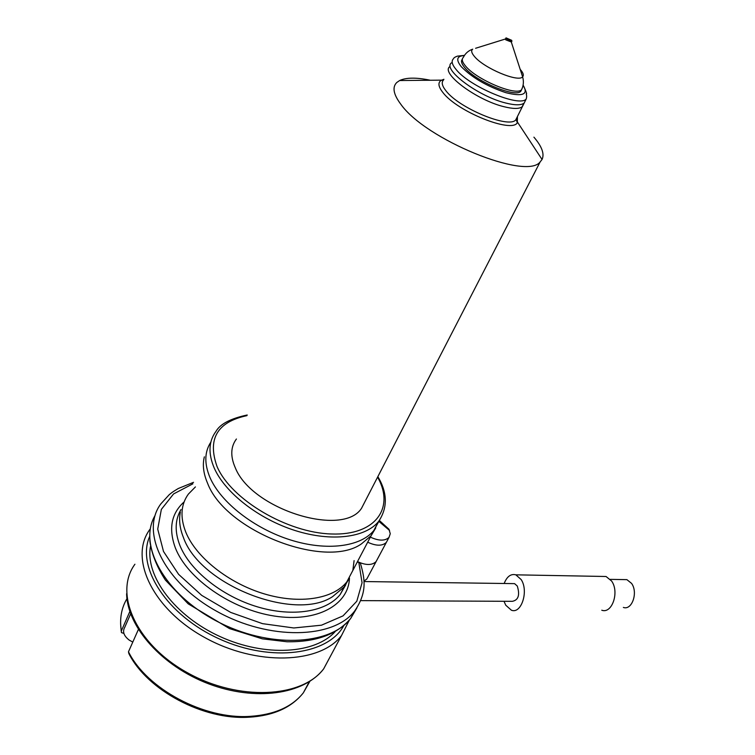 <?xml version="1.0" encoding="UTF-8"?>
<svg xmlns="http://www.w3.org/2000/svg" width="755" height="755" viewBox="0 0 755 755"><rect width="100%" height="100%" fill="white"/><g stroke="black" fill="none" stroke-linecap="round" stroke-linejoin="round"><path stroke-width="1.13" d="M360.805 600.621L512.352 601.32C518.411 600.131 520.053 595.034 517.279 586.031L514.58 583.634L512.503 583.606M138.382 629.491L128.473 651.791L128.907 653.688C147.452 690.438 203.52 720.157 248.631 717.222M126.972 598.639C121.347 608.124 119.46 618.911 121.31 631.01L121.451 632.624L123.886 633.398M121.31 631.01L129.841 611.493M132.786 642.09L129.218 640.108C123.811 635.889 122.31 631.642 124.717 627.377L130.653 613.824M379.218 520.667L373.848 530.491C360.682 546.771 326.849 551.376 290.571 539.976C254.322 528.632 220.856 502.49 210.041 477.679C204.171 463.759 204.445 451.915 210.853 442.128M375.735 527.943L371.092 535.739L361.409 543.902C325.348 569.6 225.481 531.237 207.568 483.238C203.425 473.602 202.349 464.797 204.35 456.832M354.095 560.597L352.896 569.987M348.867 579.066L344.157 586.956L346.8 581.935C333.342 598.97 299.697 604.547 264.061 593.817C228.444 583.143 195.932 557.256 185.768 532.105C179.983 517.222 180.851 504.557 188.363 494.11L195.422 486.909M344.157 586.956L332.662 596.582C295.063 622.026 199.82 585.201 183.399 537.418C179.775 528.358 178.765 519.94 180.36 512.164M335.211 631.567C315.364 653.858 265.354 657.294 220.196 636.635C174.952 616.184 145.064 576.037 150.453 546.563M360.437 563.428L358.785 562.239L362.06 582.766L356.813 601.216L343.034 615.882L321.479 625.197L293.808 627.971L262.514 623.649L230.728 612.428L201.745 595.393L178.586 574.328L163.505 551.461L157.72 529.113L161.353 509.389L173.574 493.93L192.893 483.813M387.315 540.571L386.343 542.392C382.36 546.158 376.141 546.101 367.685 542.213M367.779 577.16L366.788 579.028L363.948 581.114M387.598 528.358L387.976 529.113M357.181 562.201L358.785 562.239M504 601.282L505.756 605.217L511.38 610.21C521.356 614.315 528.877 590.986 521.167 579.566L515.835 574.829C510.833 573.602 506.945 576.49 504.17 583.492M601.773 610.219C612.078 614.117 619.619 591.901 611.588 581.02L606.057 576.499L601.754 576.414M623.356 607.426C632.01 610.644 638.296 592.364 631.558 583.388L626.895 579.642L623.29 579.585M449.48 66.855C441.109 73.707 477.094 100.302 503.896 106.681C512.749 108.909 518.76 109.013 521.922 107.002L523.687 104.011M506.284 38.694L506.029 37.863L511.654 40.289L511.918 41.129L506.284 38.694M511.475 42.053L505.746 39.826L505.491 38.977L475.593 48.273M521.809 89.232L520.771 91.327C515.335 97.971 475.518 81.266 464.693 67.601C461.531 63.816 460.729 61.042 462.305 59.277M517.099 117.214L515.74 119.932C508.804 128.727 459.115 108.248 445.997 90.864C442.005 85.862 441.203 82.229 443.581 79.936M517.43 116.544L517.317 122.772C511.645 133.399 457.143 111.532 442.902 92.525C438.381 86.816 437.749 82.795 440.986 80.464L443.883 79.294M533.917 137.165C541.92 146.498 544.629 153.935 542.052 159.475L540.146 161.91C526.546 180.568 425.49 139.581 400.707 104.105C393.393 94.299 392.09 87.08 396.819 82.465L399.631 80.53C406.209 77.454 416.449 77.359 430.378 80.257M365.807 500.008L361.503 508.341C342.751 537.569 251.811 509.493 235.305 467.798C230.266 456.36 230.643 446.762 236.419 439.004M349.461 578.094C348.65 604.944 317.062 622.752 274.348 616.052C231.709 609.606 187.268 578.745 175.339 547.866C168.374 528.745 171.31 513.419 184.126 501.896M511.918 41.129L511.38 42.252L522.611 76.821C518.515 82.701 483.983 68.233 474.48 56.512C471.507 53.02 470.912 50.576 472.715 49.169C468.468 50.604 465.335 53.35 463.306 57.418C461.437 59.145 462.154 61.986 465.476 65.949C476.311 79.596 516.146 96.338 521.573 89.713L520.771 91.327M379.378 520.497L388.967 529.255L390.259 533.709L389.033 537.352C385.05 541.099 378.831 541.024 370.365 537.126M377.075 559.748L376.094 561.588C372.083 565.438 365.882 565.438 357.493 561.597M128.473 651.791C146.857 689.022 204.36 719.534 249.952 716.372C274.376 714.74 292.185 706.878 303.359 692.807L309.814 681.435M331.285 654.632L323.668 668.855C302.075 697.818 238.844 701.48 187.542 672.799C135.976 644.459 113.467 593.27 134.928 564.23M349.329 620.11L341.534 635.512C320.224 663.796 256.54 666.486 204.397 637.343C152 608.539 128.671 557.615 149.952 529.321L150.358 528.726M343.987 625.244C328.699 654.585 272.026 662.843 219.677 639.079C167.157 615.655 135.976 567.241 149.66 536.475M356.907 607.879L350.669 618.468C329.982 645.638 268.742 648.63 216.704 621.167C164.448 594.006 137.787 544.77 155.02 515.58M149.801 540.703C151.557 553.651 156.766 566.788 165.43 580.114L188.165 603.821L229.511 628.604L262.306 638.834L286.994 641.759C315.93 642.194 337.145 634.436 350.669 618.468L354.623 611.088C333.54 638.834 269.526 640.787 216.77 611.314C163.76 582.162 139.817 531.454 160.966 503.736L169.214 494.704C171.734 492.77 170.904 492.958 178.208 488.542L193.544 482.322M525.48 100.424L524.168 103.058C521.233 105.389 515.07 105.37 505.699 103.01C478.264 96.423 441.75 69.026 451.565 62.816M246.942 415.627C217.166 422.007 207.219 439.004 217.081 466.618C231.285 499.706 287.4 532.832 331.502 533.993C375.83 535.644 395.035 507.681 377.585 477.151M377.868 476.622L378.189 477.198C387.56 493.166 387.683 507.936 378.566 521.516C365.458 537.654 331.587 542.09 295.205 530.567C258.842 519.1 225.216 492.921 214.288 468.175C208.059 453.538 208.625 441.279 215.968 431.388C220.215 423.97 230.634 418.515 247.225 414.995M520.195 69.366L520.214 69.394C523.243 72.791 524.045 75.264 522.611 76.821C523.904 81.332 523.555 85.626 521.573 89.713L522.602 87.174M523.092 85.173C528.726 94.384 523.017 96.895 505.944 92.705C486.89 86.306 471.998 77.623 461.258 66.657C455.718 59.683 456.756 55.983 464.363 55.549M523.121 85.032C526.178 91.553 527.216 94.479 526.244 93.799C526.792 95.706 526.754 97.471 526.15 99.075C519.393 107.474 469.44 86.58 456.048 69.432C451.971 64.496 451.113 60.947 453.453 58.777C453.717 57.842 455.067 56.965 457.473 56.125L464.476 55.379M345.46 585.219L340.222 594.449C326.698 611.654 293.1 617.467 257.615 606.897C222.159 596.384 189.873 570.563 179.86 545.327C174.594 531.633 174.981 519.714 181.011 509.549M514.58 583.634L363.967 581.548M249.207 717.203C273.546 715.683 291.6 707.558 303.359 692.807L309.22 681.812M121.225 631.227L120.602 623.536M373.848 530.491L371.092 535.739M341.534 635.512L323.668 668.855C303.699 694.789 255.171 701.367 208.748 683.879C162.174 666.306 127.265 627.131 126.604 593.723M386.343 542.392L366.788 579.028M354.623 611.088C367.185 592.599 365.137 579.491 360.446 563.428M606.057 576.499L515.835 574.829M626.895 579.642L610.304 579.368M522.366 106.663L524.366 102.661M505.935 38.061L505.482 38.986M443.732 79.634L440.986 80.464M441.496 80.153L399.631 80.53M378.566 521.516L340.222 594.449L345.837 584.672M540.146 161.91L361.503 508.341M517.619 122.348L542.052 159.475M516.203 119.45L517.317 122.772M526.15 99.075L515.74 119.932M378.953 521.46L389.533 530.435M389.033 537.352L376.094 561.588"/></g></svg>
